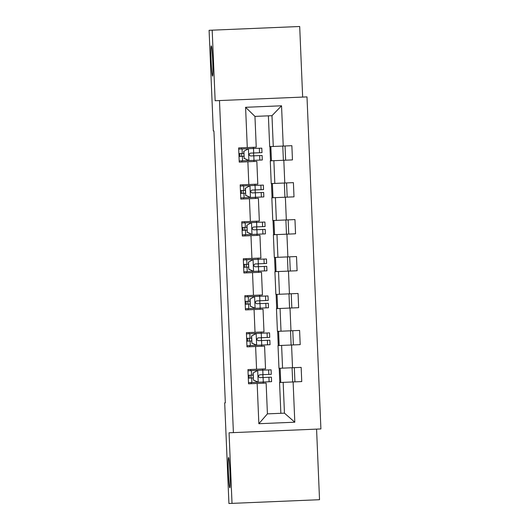 <?xml version="1.0" encoding="UTF-8"?>
<svg xmlns="http://www.w3.org/2000/svg" width="530" height="530" viewBox="0 0 530 530"><rect width="100%" height="100%" fill="white"/><g stroke="black" fill="none" stroke-linecap="round" stroke-linejoin="round"><path stroke-width="0.79" d="M212.563 76.181A15.171 0.795 87.6 0 1 211.139 61.056A15.171 0.795 87.6 0 1 211.291 45.865A15.171 0.795 87.6 0 1 212.722 60.99A15.171 0.795 87.6 0 1 212.563 76.181M229.815 487.805A15.171 0.795 87.6 0 1 228.39 472.68A15.171 0.795 87.6 0 1 228.543 457.489A15.171 0.795 87.6 0 1 229.974 472.614A15.171 0.795 87.6 0 1 229.815 487.805M302.656 97.076L299.695 26.5L209.092 30.296L213.305 130.956L213.928 130.93L225.323 402.82L224.7 402.846L228.92 503.5L319.53 499.704L316.576 429.128M320.908 428.942L306.996 96.897L219.486 100.561L233.399 432.613L320.908 428.942M241.945 160.835L241.991 162.021L239.242 162.134L247.874 161.769L248.828 184.506L240.196 184.871L240.792 199.081L249.425 198.717L250.379 221.454L241.746 221.818L242.336 236.029L250.975 235.665L251.922 258.401L243.29 258.766L243.886 272.976L252.519 272.612L253.472 295.349L244.84 295.707L245.436 309.918L254.069 309.56L255.023 332.297L246.39 332.654L246.987 346.865L255.619 346.507L256.573 369.244L247.941 369.602L248.53 383.813L257.163 383.455L258.852 423.715L294.806 422.205L284.451 413.148L283.159 382.362L279.562 382.514L280.854 413.301M239.242 162.134L238.646 147.923L247.278 147.559L245.589 107.299L281.543 105.795L283.232 146.055L291.864 145.69L292.461 159.901L283.822 160.265L284.776 183.002L293.408 182.638L294.004 196.849L285.372 197.213L286.326 219.95L294.958 219.586L295.555 233.796L286.922 234.161L287.876 256.898L296.508 256.533L297.105 270.744L288.472 271.108L289.426 293.839L298.059 293.481L298.648 307.691L290.016 308.049L290.97 330.786L299.602 330.428L300.199 344.639L291.566 344.997L292.52 367.734L301.153 367.376L301.749 381.58L293.116 381.944L294.806 422.205M294.335 367.661L294.932 381.872M292.785 330.713L293.381 344.924M291.242 293.766L291.831 307.976M289.691 256.818L290.288 271.029M288.141 219.87L288.737 234.081M286.591 182.923L287.187 197.133M285.047 145.975L285.644 160.186M247.874 161.769L256.838 161.398L257.792 184.135L248.828 184.506M270.273 160.835L273.871 160.683L274.818 183.42L271.227 183.572L270.273 160.835M283.822 160.265L273.871 160.683M284.776 183.002L274.818 183.42M249.425 198.717L258.388 198.339L259.342 221.076L250.379 221.454M271.824 197.783L275.415 197.63L276.368 220.367L272.778 220.513L271.824 197.783M285.372 197.213L275.415 197.63M286.326 219.95L276.368 220.367M250.975 235.665L259.938 235.287L260.892 258.024L251.922 258.401M273.374 234.724L276.965 234.578L277.919 257.315L274.321 257.461L273.374 234.724M286.922 234.161L276.965 234.578M287.876 256.898L277.919 257.315M252.519 272.612L261.482 272.235L262.436 294.971L253.472 295.349M274.918 271.671L278.515 271.519L279.469 294.256L275.872 294.408L274.918 271.671M288.472 271.108L278.515 271.519M289.426 293.839L279.469 294.256M254.069 309.56L263.032 309.182L263.986 331.919L255.023 332.297M276.468 308.619L280.065 308.467L281.013 331.204L277.422 331.356L276.468 308.619M290.016 308.049L280.065 308.467M290.97 330.786L281.013 331.204M255.619 346.507L264.583 346.13L265.537 368.867L256.573 369.244M278.018 345.567L281.609 345.414L282.563 368.151L278.972 368.304L278.018 345.567M291.566 344.997L281.609 345.414M292.52 367.734L282.563 368.151M257.163 383.455L266.133 383.077L267.418 413.864L258.852 423.715M293.116 381.944L283.159 382.362M212.185 30.17L215.147 100.746L219.486 100.561M233.399 432.613L229.066 432.791L232.021 503.367M267.418 413.864L284.451 413.148M268.385 115.832L269.677 146.624L273.275 146.472L271.983 115.686L254.956 116.395L256.242 147.188L247.278 147.559M279.8 382.501L279.204 368.29M278.25 345.553L277.66 331.349M276.706 308.612L276.11 294.402M275.156 271.665L274.56 257.454M273.606 234.717L273.01 220.506M272.056 197.769L271.466 183.559M270.512 160.822L269.916 146.611M281.543 105.795L271.983 115.686M254.956 116.395L245.589 107.299M283.232 146.055L273.275 146.472M248.53 383.813L251.286 383.7L251.233 382.514M251.048 378.016L250.928 375.174M250.736 370.675L250.69 369.49L247.941 369.602M263.231 383.197L263.178 382.011M262.993 377.512L262.873 374.67M262.681 370.172L262.635 368.986M280.734 382.461L280.138 368.257M292.673 381.964L292.076 367.754M279.184 345.52L278.588 331.31M291.129 345.017L290.533 330.806M249.69 345.567L249.736 346.752L246.987 346.865M249.193 333.728L249.14 332.542L246.39 332.654M249.498 341.068L249.378 338.226M261.681 346.249L261.628 345.07M261.442 340.565L261.323 337.723M261.138 333.224L261.085 332.038M277.634 308.573L277.038 294.362M289.579 308.069L288.982 293.858M248.139 308.619L248.186 309.805L245.436 309.918M247.643 296.78L247.59 295.594L244.84 295.707M247.947 304.121L247.828 301.279M260.131 309.301L260.084 308.122M259.892 303.617L259.773 300.775M259.587 296.277L259.534 295.097M276.084 271.625L275.487 257.414M288.029 271.121L287.432 256.911M246.589 271.671L246.642 272.857L243.886 272.976M246.092 259.832L246.046 258.647L243.29 258.766M246.404 267.173L246.284 264.331M258.58 272.36L258.534 271.174M258.349 266.676L258.229 263.834M258.037 259.329L257.991 258.15M274.54 234.677L273.944 220.467M286.478 234.174L285.889 219.963M245.039 234.73L245.092 235.91L242.336 236.029M244.542 222.885L244.496 221.699L241.746 221.818M244.853 230.225L244.734 227.383M257.037 235.413L256.984 234.227M256.798 229.728L256.679 226.886M256.487 222.388L256.44 221.202M272.99 197.73L272.394 183.519M284.935 197.233L284.338 183.022M243.495 197.783L243.542 198.962L240.792 199.081M242.998 185.937L242.945 184.751L240.196 184.871M243.303 193.278L243.184 190.436M255.486 198.465L255.44 197.279M255.248 192.781L255.129 189.939M254.943 185.44L254.89 184.255M271.44 160.782L270.843 146.572M283.384 160.285L282.788 146.075M241.448 148.99L241.402 147.81L238.646 147.923M241.753 156.337L241.634 153.495M253.936 161.518L253.89 160.332M253.698 155.833L253.578 152.991M253.393 148.493L253.34 147.307M253.188 372.941L257.819 370.377L253.188 372.941L253.486 380.05L258.315 382.216L271.592 381.66L271.4 377.161L268.929 377.267L269.121 381.766M258.315 382.216L248.484 382.627M257.819 370.377L271.095 369.821L271.281 374.319L259.766 374.803C258.004 375.823 258.044 376.77 259.885 377.645L268.929 377.267M257.653 370.384L247.987 370.788M253.022 372.948L253.486 380.05M258.15 382.223L253.32 380.056M253.234 377.923L248.292 378.128M248.179 375.286L253.115 375.081M249.126 375.247L249.246 378.089M251.637 335.993L256.268 333.43L251.637 335.993L251.935 343.102L256.765 345.268L270.042 344.712L269.856 340.214L267.385 340.32L267.57 344.818M256.765 345.268L246.934 345.686M256.268 333.43L269.545 332.873L269.737 337.371L258.216 337.855C256.454 338.875 256.493 339.823 258.335 340.697L267.385 340.32M256.109 333.436L246.437 333.84M251.478 336L251.935 343.102M256.606 345.275L251.776 343.109M251.684 340.975L246.748 341.181M246.629 338.339L251.565 338.133M247.583 338.299L247.695 341.141M250.087 299.046L254.718 296.482L250.087 299.046L250.385 306.154L255.215 308.321L268.491 307.764L268.306 303.266L265.835 303.372L266.02 307.87M255.215 308.321L245.383 308.738M254.718 296.482L267.994 295.925L268.187 300.424L256.666 300.907C254.903 301.928 254.943 302.875 256.785 303.75L265.835 303.372M254.559 296.489L244.893 296.893M249.928 299.052L250.385 306.154M255.056 308.334L250.226 306.161M250.133 304.028L245.198 304.233M245.079 301.391L250.014 301.186M246.033 301.351L246.152 304.194M248.537 262.105L253.168 259.534L248.537 262.105L248.835 269.207L253.665 271.38L266.948 270.823L266.756 266.318L264.284 266.424L264.477 270.923M253.665 271.38L243.84 271.791M253.168 259.534L266.451 258.978L266.636 263.476L255.115 263.96C253.353 264.98 253.393 265.927 255.235 266.802L264.284 266.424M253.009 259.541L243.343 259.945M248.378 262.111L248.835 269.207M253.506 271.386L248.676 269.214M248.59 267.08L243.648 267.292M243.528 264.45L248.471 264.238M244.482 264.41L244.602 267.252M246.993 225.157L251.624 222.587L246.993 225.157L247.291 232.259L252.121 234.432L265.397 233.876L265.205 229.377L262.741 229.477L262.926 233.975M252.121 234.432L242.29 234.843M251.624 222.587L264.901 222.03L265.086 226.535L253.572 227.012C251.81 228.039 251.849 228.986 253.691 229.854L262.741 229.477M251.458 222.593L241.793 222.998M246.828 225.164L247.291 232.259M251.955 234.439L247.126 232.266M247.04 230.133L242.104 230.345M241.985 227.502L246.92 227.29M242.932 227.463L243.051 230.305M245.443 188.21L250.074 185.639L245.443 188.21L245.741 195.312L250.571 197.485L263.847 196.928L263.662 192.43L261.191 192.529L261.376 197.034M250.571 197.485L240.739 197.895M250.074 185.639L263.35 185.083L263.543 189.588L252.022 190.071C250.259 191.091 250.299 192.039 252.141 192.913L261.191 192.529M249.915 185.646L240.242 186.056M245.284 188.216L245.741 195.312M250.412 197.491L245.582 195.318M245.489 193.192L240.554 193.397M240.435 190.555L245.37 190.349M241.388 190.515L241.508 193.357M243.893 151.262L248.524 148.698L243.893 151.262L244.191 158.364L249.02 160.537L262.297 159.98L262.111 155.482L259.64 155.582L259.826 160.086M249.02 160.537L239.196 160.948M248.524 148.698L261.8 148.142L261.992 152.64L250.471 153.124C248.709 154.144 248.749 155.091 250.591 155.966L259.64 155.582M248.365 148.705L238.699 149.109M243.734 151.269L244.191 158.364M248.861 160.544L244.032 158.371M243.939 156.244L239.003 156.449M238.884 153.607L243.82 153.402M239.838 153.567L239.957 156.41M257.699 370.437L258.19 382.163M256.745 382.282L256.719 381.58M251.863 382.488L251.677 377.989M251.558 375.147L251.366 370.649M256.281 371.146L256.248 370.443M268.624 369.92L268.809 374.425M263.099 377.512L263.284 382.011M262.787 370.165L262.979 374.67M256.149 333.496L256.646 345.216M255.195 345.335L255.168 344.632M250.312 345.54L250.127 341.042M250.008 338.2L249.815 333.701M254.731 334.198L254.698 333.496M267.074 332.979L267.266 337.477M261.548 340.565L261.74 345.063M261.244 333.218L261.429 337.723M254.605 296.548L255.096 308.268M253.651 308.387L253.618 307.685M248.769 308.592L248.577 304.094M248.457 301.252L248.272 296.754M253.181 297.25L253.154 296.548M265.53 296.031L265.715 300.53M259.998 303.617L260.19 308.115M259.693 296.277L259.879 300.775M253.055 259.601L253.545 271.32M252.101 271.446L252.068 270.737M247.219 271.645L247.026 267.147M246.907 264.304L246.722 259.806M251.631 260.303L251.604 259.601M263.98 259.084L264.165 263.582M258.454 266.669L258.64 271.168M258.143 259.329L258.335 263.827M251.505 222.653L251.995 234.379M250.551 234.498L250.524 233.79M245.668 234.704L245.483 230.199M245.363 227.357L245.171 222.858M250.087 223.355L250.054 222.653M262.43 222.136L262.622 226.635M256.904 229.722L257.09 234.22M256.599 222.381L256.785 226.88M249.961 185.705L250.452 197.432M249.001 197.551L248.974 196.849M244.118 197.756L243.932 193.251M243.813 190.409L243.621 185.911M248.537 186.414L248.51 185.705M260.879 185.189L261.071 189.687M255.354 192.774L255.546 197.273M255.049 185.434L255.235 189.932M248.411 148.758L248.901 160.484M247.457 160.603L247.424 159.901M242.574 160.809L242.382 156.31M242.263 153.468L242.077 148.963M246.987 149.467L246.96 148.758M259.336 148.241L259.521 152.739M253.804 155.827L253.996 160.332M253.499 148.486L253.691 152.984"/></g></svg>
